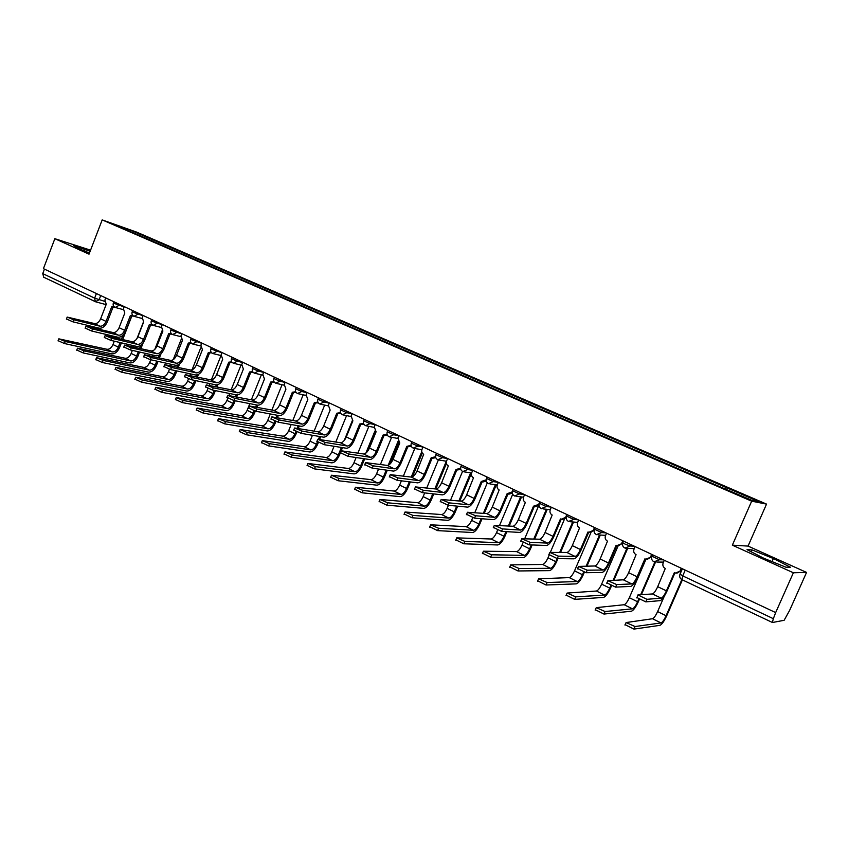<?xml version="1.0" encoding="UTF-8"?>
<svg xmlns="http://www.w3.org/2000/svg" width="849" height="849" viewBox="0 0 849 849"><rect width="100%" height="100%" fill="white"/><g stroke="black" fill="none" stroke-linecap="round" stroke-linejoin="round"><path stroke-width="1.27" d="M90.567 250.158L54.856 238.696L43.426 268.655L775.668 612.585L793.369 572.767L806.55 572.417L748.043 546.087L766.53 504.104L136.583 232.095L102.188 219.902L751.673 501.175L732.347 545.164L793.369 572.767M806.55 572.417L789.634 610.378L784.126 620.301L772.441 622.508L682.012 579.697L682.723 575.887L773.343 618.698L772.357 622.508M54.856 238.696L89.028 254.159L102.188 219.902M43.745 277.22L42.737 273.622L94.642 298.137L104.629 301.321M44.445 269.133L42.737 273.622M773.343 618.698L775.668 612.585M725.555 488.95L726.479 487.666L758.953 501.695L751.598 500.22L717.331 485.628L131.064 231.883L113.543 224.115L130.364 230.068L150.061 238.58L148.777 239.545M726.479 487.666L150.061 238.58M766.53 504.104L751.673 501.175M748.043 546.087L732.347 545.164M747.024 549.653L763.93 558.324L785.941 567.217L790.387 567.196L773.365 558.525L752.002 549.887L747.024 549.653M90.143 251.262L73.661 245.584L78.819 248.683L89.474 253.002M151.769 240.84L152.342 239.386M130.067 231.257L130.364 230.068M751.163 551.776L752.002 549.887M772.006 561.582L773.365 558.525M84.454 250.975L85.123 249.235M674.891 573.011L667.134 590.819C664.427 596.645 662.093 599.925 660.108 600.657L645.792 601.877L636.824 597.494M661.191 598.163L652.467 593.939L637.928 594.926L646.906 599.309L661.191 598.163C662.666 597.632 664.396 595.202 666.412 590.862L674.308 572.746L675.242 573.128L680.781 570.857L676.812 573.266M681.8 568.501L680.781 570.857M664.289 560.276L663.154 562.898C662.379 565.307 663.09 567.174 665.276 568.49L657.71 586.68C655.704 591 653.953 593.419 652.467 593.939M681.227 568.236L680.081 570.868M682.384 579.867L666.773 615.631C664.141 621.298 661.87 624.524 659.949 625.342L633.959 629.098L625.044 624.631M664.289 596.253L657.614 611.577C655.661 615.769 653.963 618.157 652.52 618.741L626.095 622.561L635.063 626.541L661 622.933C662.422 622.338 664.12 619.929 666.072 615.727L681.843 579.612M645.527 559.13L637.886 576.758C635.222 582.52 632.845 585.736 630.765 586.404L615.61 587.126L606.844 582.839M631.836 583.942L623.304 579.803L607.873 580.716L616.714 584.579L631.836 583.942C633.375 583.454 635.137 581.066 637.121 576.779L644.89 558.854L645.781 559.215L651.289 556.976L647.225 559.364M652.308 554.641L651.289 556.976M635.116 546.576L634.001 549.165C633.237 551.553 633.927 553.389 636.071 554.684L628.61 572.693C626.636 576.959 624.864 579.336 623.304 579.803M651.682 554.355L650.546 556.965M616.809 545.546L609.285 563.014C606.642 568.713 604.244 571.855 602.068 572.459L586.118 572.704L577.553 568.522M603.119 570.029L594.767 565.986L578.519 566.41L587.2 570.188L603.119 570.029C604.732 569.583 606.515 567.249 608.478 563.004L616.13 545.26L616.979 545.599L622.455 543.402L618.305 545.758M623.453 541.089L622.805 542.819L625.32 544.23L630.234 546.024L634.32 546.194M606.579 533.172L605.475 535.74C604.721 538.096 605.39 539.911 607.491 541.174L600.147 559.003C598.195 563.227 596.401 565.551 594.767 565.986M622.784 540.781L621.67 543.36M639.308 599.5L638.342 601.708C635.752 607.3 633.439 610.473 631.423 611.216L603.968 614.06L595.266 609.699M645.983 559.268L629.332 597.707C627.4 601.856 625.681 604.201 624.164 604.732L596.263 607.64L605.072 611.535L632.463 608.829C633.959 608.287 635.678 605.931 637.599 601.761L638.724 599.192M640.655 594.746L654.834 562.091M655.502 562.187L641.388 594.693M611.482 585.842L610.527 588.07C607.958 593.61 605.624 596.72 603.522 597.399L574.667 599.373L566.156 595.107M618.178 545.758L601.644 584.133C599.744 588.24 597.993 590.543 596.412 591.031L567.1 593.058L575.749 596.868L604.541 595.043C606.101 594.533 607.831 592.231 609.741 588.102L610.845 585.566M613.19 580.132L626.87 548.433M627.666 548.358L613.965 580.111M588.707 532.259L581.3 549.558C578.689 555.193 576.248 558.281 573.998 558.822L557.294 558.61L548.91 554.514M575.028 556.413L566.856 552.455L549.823 552.423L558.355 556.127L575.028 556.413C576.704 556.021 578.509 553.728 580.451 549.526L587.986 531.952L588.792 532.291L594.141 530.116L594.321 529.415M594.077 530.455L590.034 532.44M578.657 520.055L577.575 522.602C576.832 524.937 577.479 526.72 579.538 527.961L572.311 545.61C570.369 549.791 568.554 552.073 566.856 552.455M594.512 527.505L593.419 530.063M561.21 519.259L553.909 536.388C551.33 541.97 548.868 544.994 546.523 545.482L529.097 544.835L520.872 540.824M547.541 543.095L539.55 539.221L521.764 538.744L530.147 542.362L547.541 543.095C549.282 542.744 551.107 540.495 553.028 536.345L560.446 518.941L561.221 519.259L566.272 517.083M566.198 517.89L562.388 519.418M551.33 507.214L550.258 509.74C549.526 512.053 550.163 513.815 552.179 515.025L545.058 532.503C543.137 536.642 541.301 538.882 539.55 539.221M566.845 514.505L565.774 517.041M534.297 506.524L527.102 523.504C524.544 529.023 522.061 531.994 519.63 532.419L501.526 531.357L493.439 527.431M520.639 530.063L512.817 526.263L494.309 525.361L502.566 528.916L520.639 530.063C522.432 529.744 524.279 527.537 526.189 523.43L533.49 506.195L539.019 504.327M538.977 505.431L535.337 506.662M524.586 494.659L523.525 497.153C522.804 499.435 523.43 501.175 525.393 502.375L518.378 519.684C516.479 523.769 514.632 525.966 512.817 526.263M539.115 503.351L538.712 504.295M584.324 572.3L583.295 574.72C580.748 580.196 578.381 583.252 576.195 583.879L546.024 585.003L537.704 580.833M590.978 532.493L574.54 570.846C572.661 574.911 570.889 577.161 569.255 577.607L538.584 578.806L547.085 582.52L577.203 581.533C578.827 581.077 580.578 578.816 582.478 574.731L583.624 572.056M586.224 565.996L599.532 534.987M600.328 535.029L587.03 565.996M557.91 558.621L556.626 561.645C554.11 567.068 551.723 570.072 549.452 570.634L518.017 570.963L509.835 566.877M549.123 555.204L547.998 557.835C546.14 561.858 544.358 564.065 542.649 564.468L510.695 564.861L519.057 568.501L550.439 568.321C552.126 567.896 553.898 565.678 555.766 561.635L557.071 558.6M550.46 552.052L564.436 519.259M559.767 552.274L572.704 521.965M573.531 522.039L560.616 552.296M532.153 544.952L530.498 548.847C528.014 554.217 525.595 557.156 523.249 557.666L490.616 557.22L482.572 553.23M523.048 542.638L522.008 545.09C520.161 549.07 518.357 551.245 516.606 551.606L483.421 551.213L491.645 554.79L524.226 555.373C525.966 554.991 527.76 552.816 529.617 548.815L531.272 544.909M524.788 538.51L538.68 505.739M533.809 538.945L546.406 509.262M547.276 509.347L534.69 538.988M507.946 494.065L500.857 510.886C498.321 516.351 495.816 519.259 493.311 519.641L474.559 518.166L466.589 514.335M494.298 517.296L486.636 513.581L467.459 512.265L475.567 515.757L494.298 517.296C496.156 517.02 498.023 514.855 499.902 510.801L507.097 493.725L512.329 491.836M512.34 493.173L508.869 494.171M498.395 482.349L497.355 484.821C496.644 487.093 497.249 488.812 499.17 489.979L492.261 507.118C490.382 511.172 488.515 513.327 486.636 513.581M512.499 491.147L512.223 491.826M506.864 531.665L504.911 536.303C502.449 541.62 500.008 544.506 497.599 544.962L463.809 543.784L455.892 539.868M497.588 530.116L496.538 532.599C494.712 536.536 492.898 538.669 491.083 538.998L456.73 537.873L464.817 541.375L498.554 542.691C500.348 542.352 502.162 540.208 503.998 536.25L505.951 531.612M499.594 525.351L512.711 494.256M508.339 525.956L520.639 496.845M521.53 496.952L509.251 526.019M482.136 481.85L475.143 498.533C472.649 503.935 470.113 506.8 467.544 507.118L448.166 505.272L440.313 501.504M468.51 504.794L461.007 501.165L441.172 499.456L449.163 502.873L468.51 504.794C470.42 504.571 472.309 502.438 474.167 498.416L481.256 481.51L486.18 479.823M486.286 481.128L482.954 481.945M472.744 470.304L471.715 472.755C471.015 474.994 471.609 476.692 473.487 477.838L466.674 494.818C464.827 498.83 462.938 500.942 461.007 501.165M482.041 518.76L479.834 524.013C477.403 529.277 474.941 532.111 472.458 532.514L437.585 530.625L429.774 526.804M472.702 517.71L471.588 520.363C469.773 524.268 467.948 526.359 466.08 526.645L430.613 524.809L438.572 528.248L473.402 530.264C475.249 529.967 477.074 527.855 478.889 523.95L481.096 518.686M474.856 512.552L487.294 482.901M483.368 513.295L495.37 484.705M496.304 484.832L484.301 513.38M456.858 469.89L449.97 486.424C447.497 491.773 444.94 494.585 442.297 494.861L422.335 492.643L414.599 488.96M443.252 492.558L435.908 489.003L415.448 486.912L423.311 490.276L443.252 492.558C445.216 492.367 447.115 490.276 448.962 486.297L455.934 469.55L460.593 468.192M460.774 469.306L457.569 469.975M447.614 458.502L446.606 460.933C445.916 463.151 446.489 464.827 448.336 465.952L441.618 482.773C439.782 486.742 437.882 488.812 435.908 489.003M457.685 506.174L455.266 511.968C452.857 517.179 450.373 519.959 447.826 520.32L411.914 517.752L404.22 514.006M448.41 505.293L447.126 508.371C445.343 512.234 443.486 514.292 441.586 514.547L405.037 512.021L412.89 515.396L448.76 518.081C450.649 517.826 452.496 515.757 454.289 511.883L456.709 506.089M450.586 500.082L462.546 471.428M458.863 500.942L470.611 472.84M471.566 472.978L459.829 501.037M432.099 458.173L425.307 474.57C422.855 479.865 420.276 482.625 417.57 482.848L397.045 480.279L389.426 476.66M418.515 480.566L411.309 477.085L390.264 474.633L398.011 477.934L418.515 480.566C420.52 480.407 422.441 478.358 424.256 474.421L431.143 457.823L435.558 456.698M435.792 457.696L432.661 458.237M423.004 446.945L422.006 449.344C421.327 451.541 421.879 453.196 423.693 454.3L417.071 470.962C415.257 474.888 413.336 476.936 411.309 477.085M433.775 493.916L431.175 500.157C428.787 505.314 426.294 508.052 423.683 508.371L386.773 505.155L379.195 501.483M424.691 492.908L423.152 496.612C421.38 500.443 419.523 502.459 417.57 502.682L380.012 499.499L387.738 502.81L424.596 506.153C426.538 505.93 428.395 503.892 430.178 500.061L432.778 493.8M426.771 487.91L438.381 459.935M434.826 488.875L446.33 461.219M446.415 463.533L435.824 488.992M407.838 446.701L401.131 462.949C398.701 468.192 396.112 470.898 393.342 471.078L372.287 468.17L364.762 464.626M394.276 468.828L387.218 465.401L365.59 462.609L373.231 465.846L394.276 468.828C396.324 468.701 398.255 466.685 400.059 462.779L406.841 446.341L411.043 445.385M411.33 446.319L408.263 446.744M398.881 435.611L397.905 437.988L399.773 442.998L393.013 459.394C391.219 463.289 389.288 465.284 387.218 465.401M410.311 481.935L407.562 488.589C405.196 493.694 402.681 496.378 400.006 496.644L362.162 492.813L354.68 489.215M401.407 480.821L399.646 485.087C397.894 488.875 396.016 490.871 394.021 491.051L355.498 487.241L363.117 490.489L400.919 494.458C402.904 494.267 404.771 492.271 406.533 488.462L409.282 481.808M403.392 476.034L414.779 448.484M411.245 477.074L421.762 451.668M422.282 453.026L412.402 476.883M384.056 435.441L377.434 451.562C375.035 456.751 372.424 459.415 369.602 459.542L348.026 456.316L340.619 452.846M370.514 457.314L363.595 453.96L341.436 450.83L348.971 454.013L370.514 457.314C372.615 457.218 374.558 455.244 376.34 451.381L383.026 435.091L387.038 434.274M387.356 435.144L384.353 435.473M375.237 424.511L374.271 426.867L376.096 431.812L369.442 448.06C367.659 451.912 365.707 453.875 363.595 453.96M387.282 470.24L384.406 477.234C382.071 482.296 379.535 484.938 376.797 485.161L338.061 480.725L330.675 477.191M378.548 469.041L376.595 473.784C374.865 477.541 372.976 479.494 370.939 479.643L331.481 475.228L338.995 478.433L377.699 482.985C379.726 482.826 381.604 480.863 383.345 477.096L386.231 470.102M380.448 464.424L391.601 437.288M388.216 465.263L398.032 441.427M398.765 442.371L389.733 464.297M360.74 424.404L354.213 440.387C351.836 445.534 349.204 448.145 346.328 448.24L324.276 444.706L316.953 441.289M347.23 446.022L340.449 442.743L317.77 439.283L325.199 442.425L347.23 446.022C349.363 445.969 351.327 444.016 353.088 440.196L359.689 424.054L363.51 423.354M363.871 424.182L360.931 424.426M352.059 413.622L351.104 415.957L352.887 420.839L346.318 436.938C344.556 440.758 342.603 442.69 340.449 442.743M364.677 458.81L361.695 466.101C359.371 471.11 356.824 473.71 354.044 473.891L314.448 468.881L307.158 465.411M356.102 457.526L353.991 462.705C352.271 466.419 350.372 468.34 348.292 468.457L307.954 463.458L315.372 466.61L354.924 471.736C356.994 471.609 358.883 469.677 360.613 465.952L363.605 458.651M357.928 453.079L368.869 426.336M365.866 453.133L374.929 431.005M375.799 431.674L367.946 450.84M337.881 413.59L331.439 429.445C329.083 434.539 326.441 437.108 323.501 437.161L300.992 433.33L293.765 429.976M324.392 434.964L317.749 431.738L294.571 427.981L301.904 431.069L324.392 434.964C326.578 434.932 328.542 433.022 330.293 429.233L336.798 413.24L340.449 412.625M340.852 413.431L337.966 413.601M329.338 402.946L328.393 405.26L330.134 410.088L323.66 426.039C321.909 429.817 319.946 431.716 317.749 431.738M342.487 447.625L339.409 455.181C337.117 460.147 334.548 462.694 331.715 462.832L291.303 457.282L284.118 453.875M334.071 446.277L331.81 451.827C330.102 455.51 328.192 457.399 326.08 457.484L284.903 451.933L292.215 455.022L332.585 460.699C334.686 460.604 336.597 458.704 338.305 455.011L341.394 447.455M335.822 441.968L346.562 415.617M344.216 440.514L352.356 420.563M318.29 402.872L315.457 402.978L309.11 418.706C306.776 423.747 304.122 426.272 301.13 426.294L278.175 422.176L271.043 418.875M302.011 424.118L295.494 420.955L271.839 416.891L279.077 419.937L302.011 424.118C304.229 424.107 306.202 422.24 307.932 418.483L314.353 402.628L317.855 402.097M307.041 392.482L306.118 394.774L307.816 399.539L301.427 415.352C299.697 419.098 297.723 420.955 295.494 420.955M318.343 442.509L317.547 444.462C315.276 449.376 312.697 451.891 309.811 451.986L268.624 445.905L261.524 442.562M312.432 435.272L310.044 441.162C308.357 444.802 306.436 446.659 304.292 446.723L262.309 440.631L269.526 443.677L310.67 449.874C312.814 449.8 314.724 447.943 316.422 444.282L317.367 441.958M314.119 431.101L324.658 405.1M318.524 439.092L319.585 436.492M320.71 436.683L319.649 439.283M293.478 392.588L287.195 408.178C284.893 413.166 282.218 415.66 279.183 415.628L255.814 411.245L248.768 408.008M280.053 413.474L273.654 410.375L249.564 406.034L256.706 409.027L280.053 413.474C282.303 413.495 284.288 411.659 286.007 407.945L292.343 392.227L295.685 391.771M296.163 392.514L293.383 392.556M285.179 382.209L284.266 384.48L285.922 389.192L279.618 404.867C277.91 408.571 275.925 410.407 273.654 410.375M296.895 431.961L296.089 433.945C293.839 438.816 291.249 441.289 288.32 441.353L246.401 434.762L239.386 431.483M291.186 424.511L288.692 430.687C287.015 434.295 285.094 436.121 282.908 436.153L240.15 429.552L247.282 432.544L289.169 439.251C291.345 439.209 293.266 437.373 294.943 433.754L295.855 431.504M292.82 420.457L303.167 394.806M297.214 428.129L298.179 425.763M299.315 425.965L298.36 428.331M271.903 382.379L265.705 397.841C263.423 402.787 260.739 405.238 257.661 405.175L233.889 400.526L226.927 397.343M258.51 403.042L252.238 399.996L227.712 395.379L234.77 398.33L258.51 403.042C260.802 403.084 262.797 401.28 264.495 397.597L270.746 382.018L273.951 381.615M274.46 382.347L271.722 382.337M263.731 372.138L262.829 374.388L264.453 379.047L258.234 394.583C256.536 398.255 254.541 400.059 252.238 399.996M275.883 421.507L275.034 423.63C272.805 428.448 270.205 430.878 267.223 430.91L224.603 423.831L217.673 420.605M270.311 413.962L267.722 420.404C266.077 423.991 264.135 425.784 261.917 425.784L218.437 418.684L225.473 421.635L268.061 428.83C270.269 428.809 272.211 427.005 273.866 423.418L274.8 421.104M271.892 410.035L282.07 384.703M276.286 417.411L277.156 415.246M278.323 415.469L277.453 417.623M250.742 372.371L244.618 387.706C242.358 392.609 239.662 395.008 236.531 394.912L212.399 390.02L205.511 386.889M237.38 392.8L231.225 389.818L206.286 384.926L213.258 387.834L237.38 392.8C239.705 392.875 241.7 391.092 243.387 387.441L249.553 372L252.631 371.66M253.182 372.371L250.487 372.318M242.687 362.247L241.795 364.486L243.376 369.082L237.242 384.491C235.566 388.12 233.56 389.893 231.225 389.818M255.316 411.128L254.36 413.495C252.153 418.27 249.542 420.658 246.518 420.658L203.229 413.113L196.374 409.94M249.818 403.636L247.144 410.322C245.51 413.866 243.567 415.628 241.307 415.607L197.138 408.029L204.089 410.937L247.346 418.589C249.585 418.599 251.527 416.827 253.172 413.272L254.169 410.789M251.346 399.815L261.354 374.791M255.719 406.915L256.515 404.952M257.693 405.185L256.907 407.149M229.962 362.555L223.924 377.763C221.685 382.612 218.978 384.979 215.805 384.852L191.312 379.705L184.509 376.627M216.644 382.75L210.605 379.821L185.273 374.685L192.161 377.55L216.644 382.75C219 382.846 221.005 381.095 222.671 377.487L228.752 362.173L231.724 361.876M232.297 362.565L229.644 362.47M222.035 352.547L221.154 354.765L222.693 359.307L216.633 374.579C214.977 378.187 212.961 379.928 210.605 379.821M235.173 400.781L234.069 403.54C231.883 408.284 229.251 410.629 226.195 410.598L182.27 402.596L175.488 399.486M227.819 398.213L226.938 400.41C225.314 403.922 223.361 405.663 221.08 405.62L176.242 397.576L183.119 400.452L227.012 408.549C229.283 408.581 231.236 406.841 232.859 403.317L233.963 400.537M228.965 395.326L229.686 393.522M231.161 389.797L241.01 365.081M235.523 396.642L236.234 394.849M237.497 394.955L236.722 396.886M209.576 352.908L203.611 367.988C201.383 372.807 198.677 375.131 195.461 374.961L170.628 369.602L163.899 366.566M196.289 372.881L190.356 370.005L164.664 364.635L171.466 367.458L196.289 372.881C198.666 373.008 200.682 371.289 202.338 367.702L208.345 352.526L211.189 352.261M211.815 352.94L209.183 352.813M201.754 343.028L200.884 345.214L202.402 349.714L196.416 364.858C194.771 368.424 192.744 370.143 190.356 370.005M215.381 390.625L214.139 393.777C211.963 398.468 209.332 400.781 206.233 400.707L161.703 392.291L155.006 389.224M207.963 388.492L207.092 390.678C205.49 394.169 203.527 395.878 201.224 395.804L155.749 387.324L162.541 390.158L207.039 398.68C209.342 398.743 211.295 397.024 212.908 393.533L214.16 390.381M209.247 385.255L209.905 383.61M211.39 379.853L220.878 355.933M215.667 386.582L216.336 384.905M217.747 384.693L216.888 386.836M189.55 343.452L183.66 358.405C181.463 363.17 178.736 365.463 175.499 365.261L150.326 359.679L143.683 356.686M176.305 363.202L170.479 360.379L144.436 354.765L151.164 357.556L176.305 363.202C178.715 363.351 180.741 361.653 182.376 358.108L188.308 343.06L191.046 342.826M191.715 343.495L189.104 343.336M181.845 333.668L180.986 335.854L182.471 340.3L176.56 355.307C174.926 358.84 172.899 360.538 170.479 360.379M195.939 380.681L194.559 384.183C192.405 388.831 189.762 391.113 186.631 391.007L141.528 382.167L134.895 379.153M188.51 378.834L187.608 381.127C186.016 384.576 184.042 386.263 181.707 386.168L135.638 377.264L142.356 380.055L187.427 388.991C189.752 389.075 191.715 387.388 193.317 383.928L194.708 380.426M189.879 375.375L190.463 373.889M192.065 369.824L200.746 347.835M196.161 376.723L196.862 374.971M198.422 374.398L197.403 376.988M169.896 334.156L164.08 348.992C161.904 353.715 159.166 355.964 155.887 355.742L130.417 349.947L123.837 346.997M156.683 353.693L150.973 350.924L124.58 345.087L131.234 347.835L156.683 353.693C159.124 353.863 161.151 352.197 162.775 348.684L168.633 333.753L171.275 333.561M171.986 334.209L169.397 334.028M162.297 324.488L161.459 326.653L162.891 331.046L157.065 345.936C155.452 349.438 153.414 351.104 150.973 350.924M176.825 370.939L175.329 374.749C173.196 379.365 170.543 381.604 167.38 381.477L121.725 372.244L115.167 369.273M169.429 369.273L168.463 371.735C166.882 375.162 164.908 376.818 162.552 376.701L115.899 367.394L122.543 370.143L168.166 379.482C170.522 379.577 172.485 377.922 174.066 374.483L175.573 370.673M170.829 365.707L171.36 364.348M173.185 359.711L181.23 339.26M176.995 367.065L177.791 365.038M179.532 364.062L178.248 367.341M150.591 325.029L144.85 339.749C142.685 344.429 139.947 346.636 136.636 346.392L110.869 340.385L104.353 337.488M137.421 344.354L131.807 341.638L105.096 335.578L111.675 338.305L137.421 344.354C139.883 344.556 141.921 342.911 143.534 339.43L149.307 324.626L151.865 324.456M152.618 325.093L150.04 324.891M143.099 315.478L142.271 317.611L143.672 321.962L137.92 336.724C136.318 340.205 134.28 341.839 131.807 341.638M158.041 361.387L156.428 365.494C154.327 370.068 151.663 372.276 148.458 372.106L102.283 362.491L95.799 359.573M150.729 359.764L149.647 362.512C148.087 365.908 146.102 367.532 143.725 367.405L96.521 357.694L103.09 360.411L149.233 370.132C151.621 370.26 153.595 368.615 155.165 365.219L156.768 361.112M152.109 356.219L152.597 354.988M154.773 349.438L162.148 330.59M158.147 357.588L159.124 355.126M161.087 353.619L159.421 357.875M131.627 316.072L125.96 330.664C123.816 335.302 121.067 337.488 117.724 337.202L91.681 331.004L85.24 328.149M118.499 335.196L112.991 332.521L85.972 326.249L92.477 328.934L118.499 335.196C120.993 335.408 123.031 333.784 124.623 330.335L130.332 315.658L132.794 315.51M133.601 316.125L131.033 315.913M124.241 306.616L123.423 308.739L124.803 313.037L119.115 327.682C117.523 331.131 115.485 332.734 112.991 332.521M139.576 352.027L137.867 356.389C135.776 360.931 133.113 363.096 129.876 362.905L83.202 352.929L76.781 350.043M132.359 350.382L131.16 353.449C129.61 356.813 127.626 358.416 125.217 358.267L77.503 348.186L84.009 350.87L130.64 360.942C133.049 361.09 135.023 359.477 136.583 356.102L138.291 351.73M133.707 346.923L134.142 345.808M136.954 338.602L143.481 321.867M139.629 348.302L140.838 345.203M143.173 342.816L140.913 348.599M113.002 307.264L107.399 321.739C105.276 326.345 102.527 328.489 99.142 328.181L72.834 321.803L66.455 318.98M99.917 326.186L94.504 323.554L67.188 317.091L73.63 319.744L99.917 326.186C102.432 326.419 104.469 324.827 106.051 321.4L111.686 306.85L114.074 306.712M114.933 307.317L112.355 307.094M105.722 297.914L104.905 300.026L106.252 304.282L100.638 318.799C99.057 322.206 97.019 323.798 94.504 323.554M121.407 342.847L119.624 347.443C117.544 351.942 114.88 354.086 111.612 353.863L64.471 343.537L58.114 340.693M114.297 341.192L112.991 344.545C111.452 347.878 109.468 349.459 107.038 349.289L58.825 338.836L65.256 341.489L112.365 351.921C114.795 352.08 116.78 350.499 118.319 347.156L120.112 342.54M115.613 337.806L116.005 336.798M121.418 339.176L122.956 335.217M131.807 316.115L122.712 339.483M113.341 303.082L124.134 306.913M119.263 304.282L118.807 305.46L115.209 307.423M132.147 311.923L142.993 315.764M138.132 313.143L137.665 314.332L134.015 316.306M151.292 320.922L162.191 324.764M157.341 322.164L156.874 323.373L153.16 325.347M170.787 330.081L181.739 333.944M176.91 331.354L176.433 332.564L172.655 334.548M190.643 339.42L201.648 343.283M196.83 340.714L196.352 341.935L192.511 343.919M210.87 348.928L221.929 352.802M217.132 350.244L216.633 351.486L212.738 353.471M231.48 358.607L237.306 361.207L242.591 362.491M237.805 359.955L237.306 361.207L233.348 363.202M252.471 368.477L258.372 371.109L263.646 372.361M258.871 369.856L258.372 371.109L254.339 373.114M273.866 378.527L279.841 381.212L285.094 382.421M280.35 379.938L279.841 381.212L275.734 383.207M295.675 388.778L301.713 391.495L306.967 392.673M302.233 390.222L301.713 391.495L297.543 393.512M317.908 399.232L324.031 401.991L329.263 403.126M324.551 400.696L324.031 401.991L319.776 404.007M340.576 409.887L346.774 412.688L351.995 413.781M347.305 411.394L346.774 412.688L342.455 414.705M363.69 420.743L369.973 423.609L375.184 424.649M370.514 422.293L369.973 423.609L365.579 425.625M387.282 431.833L393.649 434.741L398.828 435.728M394.191 433.414L393.649 434.741L389.16 436.757M411.341 443.136L417.793 446.096L422.961 447.03M418.355 444.759L417.793 446.096L413.23 448.123M435.898 454.671L442.446 457.696L447.593 458.566M443.008 456.338L442.446 457.696L437.787 459.723M460.954 466.451L467.597 469.529L472.734 470.335M468.17 468.16L467.597 469.529L462.864 471.556M486.541 478.475L493.29 481.606L498.352 482.328M493.863 480.226L493.29 481.606L488.451 483.633M512.658 490.743L519.514 493.948L524.395 494.574M520.097 492.547L519.514 493.948L514.59 495.975M539.348 503.287L546.3 506.545L551.001 507.065M546.905 505.134L546.3 506.545L541.28 508.583M566.601 516.096L573.68 519.418L578.18 519.832M574.285 517.996L573.68 519.418L568.554 521.456M594.417 529.171L601.644 532.578L605.942 532.875M602.259 531.145L601.644 532.578L596.423 534.605M630.86 544.57L630.234 546.024L624.906 548.061M651.905 556.212L659.461 559.767L663.324 559.82M660.097 558.302L659.461 559.767L654.027 561.805M100.723 295.569L99.089 299.814L95.332 301.692L94.642 298.137L96.415 293.542M622.752 542.776L622.497 544.283M679.943 574.041L682.723 575.887L685.239 570.114M682.118 579.708L682.012 579.697C679.932 578.477 679.253 576.694 679.964 574.338L682.384 568.777M646.906 599.309L645.792 601.877M666.412 590.862L657.71 586.68M635.063 626.541L633.959 629.098M657.614 611.577L666.072 615.727M652.52 618.741L661 622.933M616.714 584.579L615.61 587.126M637.121 576.779L628.61 572.693M587.2 570.188L586.118 572.704M608.478 563.004L600.147 559.003M605.072 611.535L603.968 614.06M629.332 597.707L637.599 601.761M624.164 604.732L632.463 608.829M575.749 596.868L574.667 599.373M601.644 584.133L609.741 588.102M596.412 591.031L604.541 595.043M558.355 556.127L557.294 558.61M580.451 549.526L572.311 545.61M530.147 542.362L529.097 544.835M553.028 536.345L545.058 532.503M502.566 528.916L501.526 531.357M526.189 523.43L518.378 519.684M547.085 582.52L546.024 585.003M574.54 570.846L582.478 574.731M569.255 577.607L577.203 581.533M519.057 568.501L518.017 570.963M547.998 557.835L555.766 561.635M542.649 564.468L550.439 568.321M491.645 554.79L490.616 557.22M522.008 545.09L529.617 548.815M516.606 551.606L524.226 555.373M475.567 515.757L474.559 518.166M499.902 510.801L492.261 507.118M464.817 541.375L463.809 543.784M496.538 532.599L503.998 536.25M491.083 538.998L498.554 542.691M449.163 502.873L448.166 505.272M474.167 498.416L466.674 494.818M438.572 528.248L437.585 530.625M471.588 520.363L478.889 523.95M466.08 526.645L473.402 530.264M423.311 490.276L422.335 492.643M448.962 486.297L441.618 482.773M412.89 515.396L411.914 517.752M447.126 508.371L454.289 511.883M441.586 514.547L448.76 518.081M398.011 477.934L397.045 480.279M424.256 474.421L417.071 470.962M387.738 502.81L386.773 505.155M423.152 496.612L430.178 500.061M417.57 502.682L424.596 506.153M373.231 465.846L372.287 468.17M400.059 462.779L393.013 459.394M363.117 490.489L362.162 492.813M399.646 485.087L406.533 488.462M394.021 491.051L400.919 494.458M348.971 454.013L348.026 456.316M376.34 451.381L369.442 448.06M338.995 478.433L338.061 480.725M376.595 473.784L383.345 477.096M370.939 479.643L377.699 482.985M325.199 442.425L324.276 444.706M353.088 440.196L346.318 436.938M315.372 466.61L314.448 468.881M353.991 462.705L360.613 465.952M348.292 468.457L354.924 471.736M301.904 431.069L300.992 433.33M330.293 429.233L323.66 426.039M292.215 455.022L291.303 457.282M331.81 451.827L338.305 455.011M326.08 457.484L332.585 460.699M279.077 419.937L278.175 422.176M307.932 418.483L301.427 415.352M269.526 443.677L268.624 445.905M310.044 441.162L316.422 444.282M304.292 446.723L310.67 449.874M256.706 409.027L255.814 411.245M286.007 407.945L279.618 404.867M247.282 432.544L246.401 434.762M288.692 430.687L294.943 433.754M282.908 436.153L289.169 439.251M234.77 398.33L233.889 400.526M264.495 397.597L258.234 394.583M225.473 421.635L224.603 423.831M267.722 420.404L273.866 423.418M261.917 425.784L268.061 428.83M213.258 387.834L212.399 390.02M243.387 387.441L237.242 384.491M204.089 410.937L203.229 413.113M247.144 410.322L253.172 413.272M241.307 415.607L247.346 418.589M192.161 377.55L191.312 379.705M222.671 377.487L216.633 374.579M183.119 400.452L182.27 402.596M226.938 400.41L232.859 403.317M221.08 405.62L227.012 408.549M171.466 367.458L170.628 369.602M202.338 367.702L196.416 364.858M162.541 390.158L161.703 392.291M207.092 390.678L212.908 393.533M201.224 395.804L207.039 398.68M151.164 357.556L150.326 359.679M182.376 358.108L176.56 355.307M142.356 380.055L141.528 382.167M187.608 381.127L193.317 383.928M181.707 386.168L187.427 388.991M131.234 347.835L130.417 349.947M162.775 348.684L157.065 345.936M122.543 370.143L121.725 372.244M168.463 371.735L174.066 374.483M162.552 376.701L168.166 379.482M111.675 338.305L110.869 340.385M143.534 339.43L137.92 336.724M103.09 360.411L102.283 362.491M149.647 362.512L155.165 365.219M143.725 367.405L149.233 370.132M92.477 328.934L91.681 331.004M124.623 330.335L119.115 327.682M84.009 350.87L83.202 352.929M131.16 353.449L136.583 356.102M125.217 358.267L130.64 360.942M73.63 319.744L72.834 321.803M106.051 321.4L100.638 318.799M65.256 341.489L64.471 343.537M112.991 344.545L118.319 347.156M107.038 349.289L112.365 351.921M652.626 554.8L651.894 556.498C651.162 559.215 652.085 561.062 654.643 562.038M656.85 562.059L663.494 562.102M623.527 541.131L622.805 542.819C622.084 545.493 622.975 547.308 625.49 548.274M595.064 527.76L594.342 529.436C593.631 532.068 594.512 533.862 596.974 534.817M567.206 514.674L566.495 516.341C565.795 518.93 566.654 520.702 569.074 521.657M539.943 501.865L539.242 503.521C538.553 506.078 539.402 507.829 541.768 508.763M513.263 489.332L512.563 490.977C511.894 493.502 512.722 495.222 515.056 496.156M487.124 477.064L486.445 478.698C485.777 481.181 486.594 482.89 488.897 483.813M461.538 465.04L460.869 466.663C460.211 469.115 461.018 470.802 463.278 471.715M436.471 453.27L435.802 454.884C435.166 457.303 435.951 458.969 438.19 459.871M411.914 441.735L411.256 443.337C410.619 445.725 411.404 447.37 413.612 448.272M387.855 430.432L387.197 432.024C386.571 434.38 387.346 436.004 389.521 436.906M364.263 419.353L363.616 420.934C363.001 423.258 363.765 424.871 365.919 425.763M341.139 408.496L340.502 410.056C339.897 412.359 340.651 413.951 342.773 414.843M318.471 397.841L317.834 399.401C317.239 401.673 317.993 403.254 320.094 404.135M296.227 387.399L295.611 388.948C295.017 391.198 295.76 392.758 297.84 393.628M274.418 377.158L273.803 378.686C273.219 380.914 273.962 382.464 276.021 383.324M253.013 367.097L252.408 368.625C251.835 370.833 252.567 372.361 254.615 373.22M232.021 357.238L231.416 358.756C230.854 360.931 231.586 362.449 233.602 363.308M211.412 347.559L210.817 349.066C210.255 351.221 210.987 352.717 212.993 353.577M191.184 338.061L190.59 339.547C190.049 341.68 190.77 343.176 192.755 344.025M171.318 328.733L170.745 330.208C170.203 332.32 170.914 333.795 172.888 334.644M151.822 319.574L151.249 321.039C150.708 323.129 151.43 324.594 153.382 325.432M132.667 310.575L132.104 312.039C131.574 314.109 132.285 315.552 134.227 316.39M113.862 301.735L113.299 303.189C112.779 305.237 113.479 306.68 115.411 307.508M627.432 548.348L634.235 548.603M598.694 534.934L605.634 535.369M570.602 521.785L577.66 522.39M543.137 508.912L550.29 509.665M516.277 496.304L523.504 497.196M490 483.962L497.291 484.97M464.276 471.874L471.63 472.989M439.092 460.02L446.489 461.251M414.439 448.421L421.868 449.737M390.275 437.044L397.746 438.445M366.609 425.901L374.101 427.365M343.421 414.97L350.924 416.509M320.678 404.251L328.202 405.854M298.381 393.745L305.916 395.411M276.519 383.44L284.065 385.159M255.082 373.327L262.617 375.088M234.037 363.404L241.583 365.219M213.396 353.672L220.931 355.519M193.137 344.11L200.661 345.999M173.238 334.729L180.763 336.65M153.711 325.517L161.225 327.47M134.545 316.475L142.038 318.46M115.708 307.593L123.19 309.598M106.114 304.632L96.033 301.926M43.522 277.135L95.757 301.851M636.792 597.919L637.907 595.351M624.991 625.119L626.095 622.561M606.78 583.252L607.873 580.716M577.447 568.926L578.519 566.41M595.17 610.176L596.263 607.64M566.018 595.563L567.1 593.058M548.762 554.906L549.823 552.423M520.713 541.206L521.764 538.744M493.28 527.802L494.309 525.361M537.523 581.278L538.584 578.806M509.655 567.312L510.695 564.861M482.391 553.644L483.421 551.213M466.441 514.685L467.459 512.265M455.722 540.272L456.73 537.873M440.175 501.844L441.172 499.456M429.615 527.187L430.613 524.809M414.461 489.279L415.448 486.912M404.06 514.377L405.037 512.021M389.288 476.979L390.264 474.633M379.047 501.833L380.012 499.499M364.646 464.934L365.59 462.609M354.542 489.555L355.498 487.241M340.491 453.133L341.436 450.83M330.548 477.52L331.481 475.228M316.836 441.565L317.77 439.283M307.03 465.73L307.954 463.458M293.658 430.241L294.571 427.981M283.991 454.183L284.903 451.933M270.948 419.13L271.839 416.891M261.407 442.86L262.309 440.631M248.672 408.252L249.564 406.034M239.269 431.759L240.15 429.552M226.842 397.576L227.712 395.379M217.567 420.871L218.437 418.684M205.426 387.112L206.286 384.926M196.278 410.205L197.138 408.029M184.424 376.839L185.273 374.685M175.393 399.73L176.242 397.576M163.815 366.768L164.664 364.635M154.911 389.458L155.749 387.324M143.598 356.888L144.436 354.765M134.811 379.376L135.638 377.264M123.763 347.188L124.58 345.087M115.082 369.485L115.899 367.394M104.289 337.669L105.096 335.578M95.714 359.774L96.521 357.694M85.165 328.319L85.972 326.249M76.707 350.244L77.503 348.186M66.392 319.15L67.188 317.091M58.04 340.884L58.825 338.836"/></g></svg>
